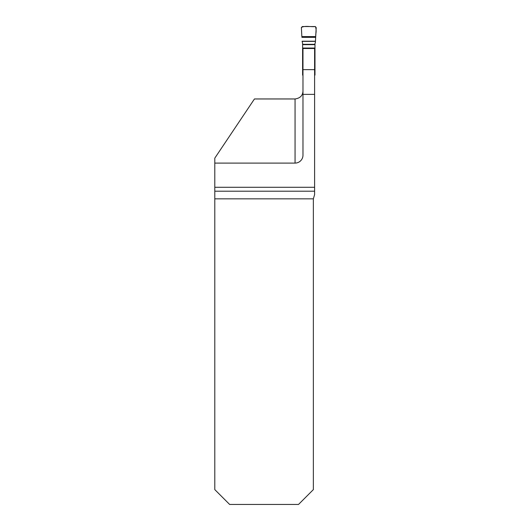 <?xml version="1.0" encoding="UTF-8"?>
<svg xmlns="http://www.w3.org/2000/svg" width="531" height="531" viewBox="0 0 531 531"><rect width="100%" height="100%" fill="white"/><g stroke="black" fill="none" stroke-linecap="round" stroke-linejoin="round"><path stroke-width="0.8" d="M214.796 163.09L295.063 163.09A7.919 7.919 0 0 0 302.975 155.178L302.975 48.507L314.604 48.507L314.604 194.598L313.363 198.853L313.363 489.609L298.522 504.45L229.638 504.45L214.796 489.609L214.796 158.145L254.455 98.958L295.063 98.958C300.121 98.228 302.756 95.593 302.975 91.04M314.604 187.277L214.796 187.277M315.726 36.586L301.854 36.586L301.376 27.632L302.345 26.55L315.235 26.55L316.204 27.632L315.374 42.692L314.976 43.383L314.976 75.03L314.604 75.528M302.975 75.528L302.604 75.03L302.604 43.383L302.106 41.206L315.48 41.206L315.792 34.077C316.33 31.296 316.217 28.8 315.441 26.57C310.907 27.061 305.113 25.455 301.376 27.426L301.854 36.586M314.976 67.171L314.604 67.171M302.975 67.171L302.604 67.171M295.063 163.09L295.063 98.958M313.363 198.853L214.796 198.853M302.975 94.372L314.604 94.372M214.796 191.206L314.604 191.206M302.975 69.634L314.604 69.634M314.976 44.319L302.604 44.319M314.976 44.657L302.604 44.657M314.976 48.049L302.604 48.049M314.976 48.507L302.604 48.507M314.976 49.423L314.604 49.423M302.975 49.423L302.604 49.423M314.976 66.163L314.604 66.163M302.975 66.163L302.604 66.163M314.976 68.2L314.604 68.2M302.975 68.2L302.604 68.2M314.976 72.727L314.604 72.727M302.975 72.727L302.604 72.727M315.699 37.343L301.88 37.343M315.48 41.206L302.106 41.206M315.467 41.378L302.112 41.378"/></g></svg>
